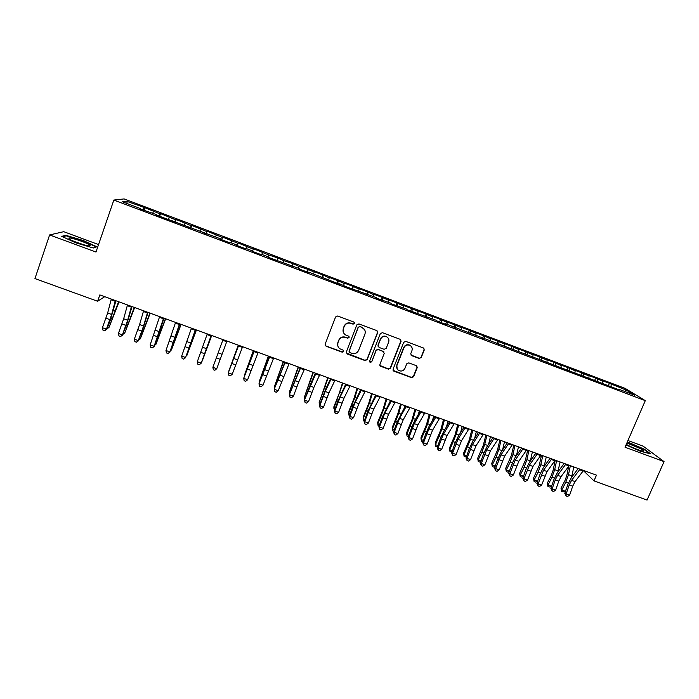 <?xml version="1.0" encoding="UTF-8"?>
<svg xmlns="http://www.w3.org/2000/svg" width="699" height="699" viewBox="0 0 699 699"><rect width="100%" height="100%" fill="white"/><g stroke="black" fill="none" stroke-linecap="round" stroke-linejoin="round"><path stroke-width="1.05" d="M354.524 323.497L353.869 322.038L337.687 316.009L335.581 316.962L325.149 344.188L326.092 346.258L342.23 352.182L343.698 351.527L343.27 350.199L339.924 348.801C337.844 347.237 337.189 345.21 337.958 342.72L338.823 340.457C340.247 337.643 342.484 336.63 345.542 337.434L347.63 338.202L349.098 337.538L348.644 336.184L345.463 334.882C343.279 333.327 342.571 331.256 343.358 328.687L344.231 326.416C345.656 323.585 347.901 322.58 350.968 323.384L353.056 324.161L354.524 323.497M343.314 332.252L343.261 328.443L344.135 326.171C345.559 323.349 347.796 322.344 350.854 323.148L352.943 323.925L354.41 323.261L354.419 322.484M325.061 345L326.022 345.979L342.134 351.903L343.602 351.248L343.655 350.627M337.818 345.97L337.87 342.449L338.735 340.195C340.151 337.381 342.388 336.376 345.446 337.171L347.525 337.94L348.993 337.285L349.028 336.586M419.182 358.447L421.261 357.512L424.258 349.989L423.568 348.032L405.769 341.383L403.681 342.327L393.074 369.177L393.694 371.064L411.536 377.661L413.607 376.726L417.207 367.691L416.56 365.769L408.81 362.877L406.731 363.821L404.948 368.312C403.472 370.951 401.366 371.667 398.631 370.453C396.857 369.168 396.307 367.482 396.971 365.376L403.952 347.7C405.359 345.131 407.403 344.38 410.086 345.446C412.008 346.713 412.628 348.452 411.938 350.671L410.776 353.615L411.44 355.555L419.182 358.447L421.043 357.224L424.031 349.71L423.9 348.277M583.403 470.628L593.993 480.886L596.465 475.154L99.835 294.908L97.633 301.26L104.745 296.691M593.993 480.886L647.047 500.082L664.05 461.62L643.132 446.154L627.938 440.527M98.542 244.571L63.749 231.692L49.612 234.934L95.981 252.042L113.841 200.054L645.291 400.649L625.028 447.229L664.05 461.62M49.612 234.934L34.95 278.578L97.633 301.26M377.696 332.645L376.77 330.575L358.919 323.925L356.813 324.869L346.328 351.981L347.263 354.035L365.07 360.579L367.158 359.644L377.696 332.645L377.486 331.108M382.423 332.68L400.361 339.382L401.06 341.348L390.461 368.216L388.382 369.151L380.527 366.224L379.915 364.336L384.197 353.441L383.279 351.387L378.246 349.526L376.158 350.47L371.719 361.829L370.042 362.379L369.614 361.06L380.335 333.624L382.423 332.68M113.841 200.054L124.125 198.918L625.159 388.391L645.291 400.649M143.898 210.373L144.842 207.682L126.519 201.225L122.386 201.749L140.35 208.538L139.477 208.704L156.602 214.672L155.825 214.873L220.832 238.927L220.447 239.276L230.041 242.894L230.364 242.527L236.699 244.921L236.419 245.305L245.961 248.905L246.188 248.503L252.496 250.889L252.304 251.308L261.802 254.89L261.942 254.453L268.215 256.83L268.119 257.276L299.443 268.617L299.53 269.141L308.897 272.671L308.757 272.138L339.932 284.388L339.609 283.785L346.101 286.721L376.254 297.625L376.787 298.307L391.405 303.349L392.025 304.065L406.486 309.045L407.194 309.788L436.447 320.36L437.321 321.164L446.303 324.563L445.377 323.733L618.746 389.675M144.842 207.682L159.844 213.824L158.822 216.008M159.625 216.314L160.569 213.632L159.844 213.824M160.569 213.632L175.598 219.774L174.61 221.967M175.292 222.221L176.235 219.547L175.598 219.774M176.235 219.547L191.281 225.707L190.329 227.9M190.871 228.11L191.823 225.445L191.281 225.707M191.823 225.445L206.895 231.605L205.969 233.807M206.388 233.964L206.895 231.605M207.341 231.308L222.431 237.477L221.539 239.687M221.836 239.801L222.431 237.477M222.789 237.153L237.905 243.322L237.04 245.541M237.206 245.602L237.905 243.322M238.167 242.964L253.3 249.141L252.47 251.369M252.514 251.387L253.3 249.141M253.484 248.757L268.626 254.934L267.979 256.743M276.856 260.578L277.826 257.957L268.626 254.934M277.826 257.957L283.89 260.701L283.261 262.509M291.981 266.293L292.96 263.68L283.89 260.701M292.96 263.68L299.076 266.441L298.482 268.259M307.044 271.972L308.023 269.368L299.076 266.441M308.023 269.368L314.192 272.164L313.624 273.973M322.029 277.634L323.017 275.039L314.026 271.64L314.192 272.164M323.017 275.039L329.246 277.853L328.696 279.67M336.953 283.27L337.94 280.683L328.993 277.302L329.246 277.853M337.94 280.683L344.231 283.514L343.707 285.341M351.815 288.879L352.803 286.302L343.899 282.938L344.231 283.514M352.803 286.302L359.146 289.15L358.648 290.985M366.608 294.462L367.595 291.894L358.727 288.538L359.146 289.15M367.595 291.894L374 294.768L373.528 296.603M381.331 300.028L382.327 297.459L373.493 294.122L374 294.768M382.327 297.459L388.784 300.352L388.329 302.195M395.992 305.559L396.988 303.008L388.198 299.679L388.784 300.352M396.988 303.008L403.506 305.917L403.07 307.761M410.584 311.072L411.589 308.521L402.834 305.218L403.506 305.917M411.589 308.521L418.159 311.457L417.749 313.301M425.114 316.56L426.119 314.017L417.408 310.723L418.159 311.457M426.119 314.017L432.742 316.97L432.358 318.823M439.584 322.021L440.588 319.487L431.921 316.21L432.742 316.97M440.588 319.487L447.273 322.457L446.906 324.31M453.983 327.464L454.997 324.939L446.364 321.671L447.273 322.457M454.997 324.939L461.724 327.927L461.392 329.779M468.321 332.873L469.344 330.356L460.746 327.106L461.724 327.927M469.344 330.356L476.124 333.362L475.809 335.232M482.598 338.264L483.621 335.756L475.058 332.523L476.124 333.362M483.621 335.756L490.453 338.779L490.156 340.649M496.814 343.637L497.837 341.129L489.317 337.905L490.453 338.779M497.837 341.129L504.722 344.179L504.451 346.049M511.021 348.845L512 346.486L503.507 343.279L504.722 344.179M512 346.486L518.929 349.544L518.623 351.833M525.167 354.035L526.094 351.815L517.644 348.618L518.929 349.544M526.094 351.815L533.075 354.891L532.795 357.215M539.252 359.207L540.126 357.119L531.712 353.939L533.075 354.891M540.126 357.119L547.16 360.212L546.898 362.545M553.232 364.467L554.097 362.397L545.718 359.234L547.16 360.212M554.097 362.397L561.183 365.516L560.947 367.849M567.142 369.719L568.007 367.657L559.672 364.502L561.183 365.516M568.007 367.657L575.146 370.793L574.936 373.126M580.991 374.952L581.856 372.899L573.556 369.754L575.146 370.793M581.856 372.899L589.047 376.045L588.864 378.386M594.779 380.16L595.653 378.107L587.387 374.987L589.047 376.045M595.653 378.107L602.888 381.278L602.73 383.629M608.506 385.35L609.388 383.297L601.149 380.186L602.888 381.278M609.388 383.297L626.278 390.121L634.552 395.18L619.087 389.343M611.162 384.406L611.04 386.407M626.278 390.121L624.679 391.449M597.357 379.19L597.208 381.278M583.49 373.948L583.316 376.123M569.563 368.688L569.353 370.968M555.583 363.401L555.338 365.734M541.533 358.089L541.262 360.413M527.43 352.759L527.133 355.083M513.258 347.403L512.935 349.718M499.025 342.021L498.675 344.336M484.73 336.621L484.355 338.928M470.375 331.195L469.973 333.493M455.949 325.743L455.521 328.041M441.471 320.264L441.008 322.562M426.914 314.768L426.434 317.058M412.305 309.246L411.79 311.527M397.626 303.698L397.084 305.97M382.877 298.123L382.309 300.395M368.067 292.523L367.464 294.795M353.187 286.896L352.558 289.159M338.246 281.251L337.591 283.506M323.235 275.581L322.545 277.826M308.154 269.875L307.438 272.121M293.012 264.152L292.261 266.389M277.791 258.403L277.014 260.631M262.509 252.619L261.697 254.847M236.699 244.921L236.559 245.358M247.149 246.817L246.467 248.617M220.832 238.927L220.692 239.373M231.727 240.989L231.019 242.78M204.886 232.907L204.755 233.352M216.227 235.135L215.493 236.917M188.87 226.86L188.747 227.306M200.657 229.246L199.905 231.028M172.767 220.779L172.662 221.233M185.017 223.339L184.239 225.113M156.602 214.672L156.497 215.126M169.307 217.398L168.494 219.163M140.35 208.538L140.254 208.992M153.527 211.43L152.688 213.195M126.519 201.225L127.393 203.645M144.02 207.839L142.963 210.015M96.846 246.773L83.251 240.508L65.863 235.318L61.748 236.341L75.606 242.763L93.325 248.005L96.846 246.773M626.024 444.922L640.389 451.274L650.62 453.861L644.426 449.239L627.344 441.899M261.662 254.838L262.632 252.217M346.276 352.943L364.939 360.282L367.019 359.347L377.539 332.392M359.767 326.66L358.299 327.324L349.089 351.108L349.517 352.436L351.938 353.353C354.978 354.148 357.206 353.144 358.631 350.339L364.939 334.105C365.743 331.466 365 329.369 362.711 327.831L359.644 326.416L358.299 327.324M349.046 351.754L358.176 327.08M364.616 329.718L361.968 327.482M359.644 326.416L361.837 327.237M379.906 365.472L388.216 368.845L390.287 367.91L400.868 341.086L400.772 339.705M384.004 351.938L378.098 349.255L376.01 350.19L371.719 361.829M369.579 361.767L371.571 361.532M388.644 342.099C389.326 339.88 388.705 338.141 386.792 336.857C384.074 335.765 382.012 336.516 380.606 339.111L378.15 345.376L379.068 347.429L384.101 349.299L386.189 348.355L388.644 342.099M388.163 338.089L386.626 336.603C383.908 335.511 381.846 336.263 380.448 338.849L380.606 339.111M378.176 346.59L377.993 345.105L380.448 338.849M410.855 354.97L418.963 358.159M411.283 346.424L409.885 345.175C407.194 344.109 405.158 344.86 403.76 347.429L403.952 347.7M397.172 368.906L396.787 365.07L403.76 347.429M393.091 370.365L411.327 377.338L413.397 376.403L416.997 367.386L416.919 366.058M65.645 235.956L65.863 235.318M119.031 301.881L108.939 327.569L118.568 301.706M107.69 327.123L108.939 327.569L107.165 328.53M115.344 300.544L111.665 314.463L106.414 329.159L106.877 329.29L110.425 319.827L115.938 300.753M111.29 299.067L107.655 313.012L102.404 327.726L106.414 329.159L104.597 330.793L102.998 330.216L102.404 327.726M106.877 329.29L104.597 330.793M134.654 307.551L124.667 333.213L134.252 307.403M123.601 332.829L124.667 333.213L123.076 334.227M150.206 313.187L140.324 338.823L149.874 313.073M139.442 338.508L140.324 338.823L138.996 339.714M131.508 306.407L127.655 320.229L122.395 334.882L126.327 325.551L132.024 306.59M127.48 304.939L123.671 318.788L118.411 333.458L122.395 334.882L120.569 336.507L118.97 335.939L118.411 333.458M122.797 334.987L120.569 336.507M147.603 312.243L143.575 325.97L138.306 340.588L142.15 331.239L148.022 312.401M143.583 310.793L139.599 324.537L134.33 339.164L138.306 340.588L136.462 342.195L134.881 341.628L134.33 339.164M138.638 340.666L136.462 342.195M89.559 244.947C86.702 242.605 70.555 237.214 68.817 238.036L69.087 238.866C71.403 240.832 84.579 245.515 88.677 245.838C90.223 245.987 90.52 245.69 89.559 244.947M83.775 244.764L74.19 241.443M62.578 236.725L66.178 235.825L83.024 240.849L96.209 246.922L93.212 247.97M626.287 444.328L628.165 445.394C634.308 448.47 639.253 450.392 642.993 451.161C644.557 451.231 643.596 450.322 640.109 448.443L626.846 443.035M637.025 449.361L630.437 446.539M627.186 442.257L643.989 449.431L649.554 453.59M165.68 318.805L155.903 344.415L165.418 318.709M155.204 344.161L155.903 344.415L154.863 345.096M181.093 324.397L171.421 349.981L180.901 324.327M170.897 349.788L171.421 349.981L170.652 350.47M163.618 318.062L154.138 346.258L157.904 336.909L163.95 318.185M159.625 316.612L150.189 344.843L154.138 346.258L152.286 347.857L150.713 347.298L150.189 344.843M154.409 346.32L152.286 347.857M179.564 323.847L169.901 351.903L179.809 323.934M175.58 322.405L165.969 350.496L169.901 351.903L168.04 353.502L166.467 352.934L165.969 350.496M170.102 351.938L168.04 353.502M196.436 329.972L186.86 355.52L196.305 329.919M195.432 329.605L185.593 357.53L195.589 329.666M191.465 328.163L181.67 356.123L185.593 357.53L183.715 359.111L182.151 358.552L181.67 356.123M185.724 357.538L183.715 359.111M211.701 335.511L202.229 361.034L211.64 335.485M211.22 335.337L201.207 363.122L211.299 335.363M207.28 333.904L197.31 361.724L201.207 363.122L199.329 364.703L197.765 364.144L197.31 361.724M199.355 364.695L201.277 363.113M226.939 341.042L216.751 368.696L212.872 367.307L213.309 369.701L214.864 370.26L216.751 368.696M223.016 339.618L212.872 367.307M238.263 345.149L228.966 370.619L238.315 345.166M242.588 346.721L232.225 374.236L228.363 372.855L228.783 375.241L228.328 372.803L238.612 345.28M238.682 345.306L228.328 372.803M232.225 374.236L230.329 375.8L228.783 375.241M253.353 350.627L244.152 376.062L253.466 350.671M258.167 352.375L247.629 379.758L243.785 378.377L244.187 380.754L243.689 378.308L254.13 350.907M254.279 350.959L243.689 378.308M247.629 379.758L245.716 381.305L244.187 380.754M268.364 356.079L259.268 381.488L268.547 356.141M259.521 382.301L259.268 381.488L259.748 381.663M273.667 358.002L262.964 385.254L259.137 383.882L259.512 386.241L258.979 383.786L269.569 356.507M269.797 356.595L258.979 383.786M262.964 385.254L261.042 386.792L259.512 386.241M283.313 361.497L274.314 386.888L283.567 361.593M274.646 388.006L274.314 386.888L274.969 387.115M289.098 363.602L278.237 390.724L274.419 389.36L274.777 391.711L274.2 389.238L284.939 362.091M285.253 362.204L274.2 389.238M278.237 390.724L276.297 392.253L274.777 391.711M298.202 366.905L289.299 392.253L298.508 367.019M289.701 393.703L289.299 392.253L290.12 392.55M304.467 369.177L298.761 381.951L293.431 396.167L289.639 394.804L289.971 397.146L289.351 394.664L300.238 367.639M300.631 367.788L289.351 394.664M293.431 396.167L291.483 397.687L289.971 397.146M313.021 372.279L304.214 397.609L313.388 372.418M304.703 399.33L304.214 397.609L305.201 397.958M319.758 374.725L313.895 387.403L308.556 401.584L304.781 400.23L305.096 402.563L304.432 400.073L310.74 383.48L315.467 373.17M315.939 373.336L304.432 400.073M308.556 401.584L306.599 403.105L305.096 402.563M327.77 377.635L319.059 402.93L328.207 377.792M319.714 404.712L319.059 402.93L320.212 403.34M334.978 380.247L328.967 392.838L323.611 406.984L319.854 405.638L320.151 407.954L319.452 405.455L325.778 388.906L330.627 378.675M331.177 378.867L325.201 391.484L319.854 405.638L319.452 405.455M323.611 406.984L321.654 408.487L320.151 407.954M342.458 382.965L339.268 393.205L333.912 406.669L333.842 408.233L342.956 383.148M334.664 410.068L333.842 408.233L335.153 408.705M350.129 385.752L343.96 398.255L338.604 412.358L334.865 411.012L335.136 413.319L334.402 410.811L337.713 401.619L345.717 384.144M346.346 384.38L340.221 396.901L334.865 411.012L334.402 410.811M338.604 412.358L336.638 413.852L335.136 413.319M357.084 388.268L353.956 398.517L348.574 411.929L348.556 413.511L354.909 397.443L357.635 388.478M349.544 415.398L348.923 415.18L348.556 413.511L350.033 414.044M365.21 391.222L358.893 403.638L353.528 417.705L349.806 416.368L350.059 418.657L349.282 416.141L352.576 406.967L360.745 389.596M361.453 389.859L355.162 402.292L349.806 416.368L349.282 416.141M353.528 417.705L351.553 419.19L350.059 418.657M371.641 393.554L368.591 403.795L363.174 417.172L363.209 418.771L369.588 402.746L372.261 393.782M364.362 420.711L363.541 420.422L363.209 418.771L364.843 419.356M380.23 396.674L373.755 408.994L368.39 423.026L364.677 421.698L364.913 423.978L364.092 421.445L367.377 412.288L375.695 395.031M376.481 395.311L370.042 407.657L364.677 421.698L364.092 421.445M368.39 423.026L366.398 424.503L364.913 423.978M386.136 398.814L383.157 409.064L377.705 422.388L377.801 423.996L384.205 408.033L386.809 399.059M379.111 425.997L378.098 425.639L377.801 423.996L379.592 424.643M390.243 401.077L390.444 400.378M395.18 402.1L388.548 414.332L383.183 428.321L379.487 427.002L379.706 429.265L378.849 426.731L382.117 417.591L390.584 400.431M391.449 400.745L384.861 413.004L379.487 427.002L378.849 426.731M383.183 428.321L381.182 429.798L379.706 429.265M400.571 404.057L397.652 414.297L392.174 427.578L392.322 429.203L398.753 413.284L401.305 404.319M393.79 431.266L392.593 430.829L392.322 429.203L394.271 429.911M404.302 407.805L404.913 405.63M410.06 407.5L403.279 419.645L397.906 433.598L394.227 432.288L394.428 434.542L393.528 431.991L396.779 422.878L405.411 405.813M406.346 406.154L399.601 418.325L394.227 432.288L393.528 431.991M397.906 433.598L395.896 435.066L394.428 434.542M414.935 409.273L412.087 419.514L406.582 432.751L406.783 434.394L413.24 418.526L415.73 409.562M408.408 436.499L407.028 436.001L406.783 434.394L408.889 435.154M418.386 414.289L419.33 410.863M424.87 412.873L417.95 424.94L412.567 438.85L408.906 437.539L409.081 439.785L408.146 437.233L411.388 428.129L414.568 420.973L420.16 411.169M421.174 411.528L414.289 423.62L408.906 437.539L408.146 437.233M412.567 438.85L410.549 440.309L409.081 439.785M429.247 414.463L426.469 424.704L420.929 437.897L421.174 439.557L427.666 423.734L430.095 414.769M423.009 441.593L421.392 441.156L420.929 437.897M421.392 441.156L421.174 439.557L423.437 440.37M432.471 420.562L433.677 416.071M439.619 418.229L432.55 430.208L427.159 444.083L423.515 442.773L423.673 445.01L422.703 442.45L425.927 433.363L429.142 426.233L434.857 416.499M435.94 416.892L428.906 428.889L423.515 442.773L422.703 442.45M427.159 444.083L425.132 445.534L423.673 445.01M443.489 419.627L440.781 429.876L435.206 443.026L435.512 444.695L442.03 428.924L444.398 419.959M437.557 446.617L435.704 446.285L435.206 443.026M435.704 446.285L435.512 444.695L437.932 445.569M446.539 426.678L447.963 421.252M454.298 423.55L447.08 435.451L441.689 449.291L438.063 447.989L438.203 450.208L437.198 447.64L440.405 438.57L443.647 431.475L449.474 421.803M450.637 422.222L443.454 434.14L438.063 447.989L437.198 447.64M441.689 449.291L439.654 450.724L438.203 450.208M457.67 424.782L455.023 435.023L449.431 448.129L449.78 449.815L456.325 434.096L458.64 425.132M452.043 451.624L449.946 451.388L449.431 448.129M449.946 451.388L449.78 449.815L452.349 450.741M460.589 432.646L462.188 426.416M471.79 429.902L469.212 440.143L463.586 453.214L463.987 454.909L470.558 439.243L472.821 430.278M466.46 456.613L464.127 456.473L463.586 453.214M464.127 456.473L463.987 454.909L466.714 455.888M474.621 438.5L476.351 431.554M485.857 435.005L483.341 445.246L477.679 458.273L478.142 459.986L481.978 452.043L484.739 444.363L486.932 435.398M480.807 461.585L479.654 462.039L478.247 461.532L477.679 458.273M478.247 461.532L478.142 459.986L481.008 461.017M488.61 444.249L490.453 436.674M499.855 440.09L497.408 450.331L491.72 463.306L492.227 465.036L496.098 457.129L498.85 449.466L500.991 440.501M495.093 466.548L493.712 467.072L492.306 466.574L491.72 463.306M492.306 466.574L492.227 465.036L495.241 466.119M502.564 449.911L504.495 441.768M513.791 445.149L511.406 455.39L505.692 468.321L506.251 470.069L510.165 462.188L512.9 454.542L514.988 445.578M509.318 471.484L507.701 472.087L506.303 471.589L505.692 468.321M506.303 471.589L506.251 470.069L509.414 471.205M516.474 455.495L518.475 446.844M527.675 450.182L525.351 460.423L519.61 473.319L520.222 475.075L524.163 467.229L526.889 459.601L528.916 450.637M523.472 476.412L521.637 477.085L520.239 476.587L519.61 473.319M520.239 476.587L520.222 475.075L523.525 476.264M530.349 461.008L532.393 451.895M541.498 455.198L539.235 465.438L533.468 478.291L534.123 480.064L538.099 472.253L540.825 464.634L542.791 455.669M534.123 481.559L534.123 480.064L537.575 481.305L535.504 482.057L534.123 481.559L533.468 478.291M544.163 466.46L546.251 456.928M468.915 428.854L461.55 440.667L456.159 454.472L452.541 453.179L452.664 455.39L451.624 452.812L454.813 443.76L458.09 436.692L464.04 427.089M465.263 427.535L457.941 439.365L452.541 453.179L451.624 452.812M456.159 454.472L454.114 455.905L452.664 455.39M483.463 434.14L475.958 445.866L470.558 459.636L466.967 458.343L467.063 460.545L465.988 457.959L469.16 448.924L472.463 441.882L478.535 432.349M479.829 432.821L472.367 444.564L466.967 458.343L465.988 457.959M470.558 459.636L468.505 461.052L467.063 460.545M497.95 439.391L490.305 451.038L484.896 464.774L481.314 463.489L481.401 465.674L480.283 463.079L483.455 454.062L486.775 447.054L492.961 437.583M494.333 438.081L486.722 449.745L481.314 463.489L480.283 463.079M484.896 464.774L482.834 466.189L481.401 465.674M512.367 444.625L504.582 456.185L499.173 469.885L495.608 468.61L495.678 470.785L494.525 468.181L497.671 459.182L501.034 452.201L507.325 442.799M508.767 443.323L501.017 454.9L495.608 468.61L494.525 468.181M499.173 469.885L497.103 471.292L495.678 470.785M526.723 449.841L518.807 461.314L513.389 474.979L509.842 473.704L509.886 475.87L508.697 473.258L511.834 464.276L515.224 457.321L521.629 447.989M523.14 448.54L515.25 460.038L509.842 473.704L508.697 473.258M513.389 474.979L511.31 476.377L509.886 475.87M541.017 455.023L532.961 466.425L527.535 480.047L524.005 478.78L524.04 480.938L522.808 478.317L525.936 469.352L529.353 462.423L535.871 453.162M537.452 453.73L529.423 465.15L524.005 478.78L522.808 478.317M527.535 480.047L525.447 481.445L524.04 480.938M547.265 483.245L547.972 485.036L551.424 486.268L549.318 487.011L547.946 486.513L547.265 483.245L551.258 475.486L553.058 470.436L555.259 460.195L547.055 471.51L541.629 485.097L538.108 483.839L538.125 485.98L536.867 483.35L539.977 474.403L543.411 467.5L550.052 458.308M551.694 458.902L543.534 470.235L538.108 483.839L536.867 483.35M541.629 485.097L539.532 486.478L538.125 485.98M547.946 486.513L547.972 485.036L551.983 477.251L554.691 469.649L556.614 460.685M551.424 486.268L551.913 485.324M557.924 471.877L560.056 461.934M569.414 465.333L561.087 476.569L558.763 481.157L555.653 490.121L552.158 488.872L552.158 491.004L550.856 488.365L553.957 479.435L557.418 472.559L564.163 463.428M565.884 464.049L557.584 475.303L555.259 479.898L552.158 488.872L550.856 488.365M555.653 490.121L553.556 491.502L552.158 491.004M568.724 466.312L566.828 475.407L565.037 480.44L561 488.173L561.76 489.982L565.806 482.231L568.505 474.638L570.367 465.683M561.699 491.449L561.76 489.982L565.194 491.214L563.079 491.939L561.699 491.449L561 488.173M565.194 491.214L566.181 489.317M571.633 477.242L573.8 466.923M583.525 470.453L575.059 481.611L572.717 486.181L569.624 495.128L566.138 493.878L566.12 496.002L564.792 493.354L567.868 484.442L571.363 477.6L578.222 468.531M580.004 469.178L571.572 480.353L569.231 484.931L566.138 493.878L564.792 493.354M569.624 495.128L567.509 496.5L566.12 496.002M110.94 318.438L111.788 318.744M113.456 310.173L114.793 310.653M111.665 314.463L107.655 313.012M109.979 319.661L105.968 318.22M115.143 301.252L111.097 299.775M126.834 324.161L127.559 324.423M129.411 315.939L130.556 316.35M142.657 329.858L143.26 330.077M145.296 321.68L146.24 322.021M127.655 320.229L123.671 318.788M125.942 325.402L121.958 323.969M131.307 307.114L127.27 305.646M143.575 325.97L139.599 324.537M141.836 331.125L137.869 329.692M147.393 312.951L143.374 311.492M158.411 335.529L158.883 335.703M161.111 327.394L161.862 327.665M176.847 333.082L177.406 333.283M159.416 331.684L155.458 330.26M157.651 336.813L153.701 335.398M163.4 318.753L159.407 317.302M175.187 337.372L171.246 335.957M173.396 342.484L169.464 341.068M179.328 324.537L175.353 323.095M190.879 343.034L186.965 341.619M189.071 348.119L185.156 346.713M195.196 330.295L191.238 328.853M206.502 348.67L202.605 347.263M204.667 353.738L200.779 352.331M210.976 336.018L207.035 334.585M222.055 354.279L218.175 352.881M220.202 359.321L216.323 357.932M226.694 341.715L222.771 340.299M237.538 359.863L233.676 358.473M235.659 364.887L231.797 363.497M242.335 347.394L238.429 345.979M252.951 365.42L249.106 364.039M251.046 370.426L247.21 369.046M257.905 353.039L254.017 351.632M265.437 365.105L265.961 365.289M268.294 370.959L264.467 369.579M266.363 375.94L262.544 374.559M273.396 358.666L269.526 357.259M277.625 378.456L278.071 378.613M280.517 370.557L281.216 370.811M283.567 376.464L279.749 375.092M281.618 381.427L277.809 380.055M288.827 364.258L284.974 362.868M292.645 383.865L293.204 384.066M295.528 375.983L296.411 376.298M298.761 381.951L294.969 380.579M296.795 386.888L293.012 385.525M304.179 369.832L300.343 368.443M307.604 389.247L308.276 389.492M310.47 381.383L311.527 381.759M313.895 387.403L310.12 386.049M311.911 392.322L308.137 390.968M319.46 375.38L315.651 373.991M322.484 394.612L323.27 394.891M325.35 386.757L326.582 387.202M328.967 392.838L325.201 391.484M326.949 397.74L323.2 396.385M334.681 380.894L330.88 379.522M337.311 399.95L338.202 400.274M340.16 392.113L341.566 392.62M343.96 398.255L340.221 396.901M341.925 403.131L338.194 401.785M349.823 386.39L346.04 385.018M352.069 405.263L353.074 405.621M354.909 397.443L356.49 398.011M358.893 403.638L355.162 402.292M356.839 408.496L353.117 407.159M364.904 391.859L361.138 390.496M366.757 410.549L367.875 410.951M369.588 402.746L371.344 403.384M373.755 408.994L370.042 407.657M371.676 413.834L367.971 412.506M379.906 397.312L376.167 395.949M381.383 415.818L382.606 416.263M384.205 408.033L386.128 408.723M388.548 414.332L384.861 413.004M386.46 419.155L382.764 417.827M394.848 402.729L391.125 401.375M395.94 421.06L397.277 421.541M398.753 413.284L400.85 414.044M403.279 419.645L399.601 418.325M401.165 424.45L397.495 423.122M409.728 408.129L406.014 406.774M410.435 426.285L411.877 426.801M413.24 418.526L415.503 419.339M417.95 424.94L414.289 423.62M415.809 429.719L412.157 428.4M424.529 413.493L420.833 412.157M424.87 431.475L426.416 432.034M427.666 423.734L430.095 424.616M432.55 430.208L428.906 428.889M430.392 434.961L426.748 433.651M439.269 418.85L435.591 417.513M439.243 436.657L440.894 437.251M442.03 428.924L444.616 429.868M447.08 435.451L443.454 434.14M444.905 440.187L441.287 438.885M453.948 424.171L450.287 422.843M453.555 441.803L455.302 442.441M456.325 434.096L459.077 435.093M467.797 446.932L469.649 447.605M470.558 439.243L473.476 440.291M481.978 452.043L483.935 452.751M484.739 444.363L487.806 445.473M496.098 457.129L498.16 457.871M498.85 449.466L502.083 450.637M510.165 462.188L512.323 462.965M512.9 454.542L516.29 455.765M524.163 467.229L526.417 468.042M526.889 459.601L530.384 460.859M538.099 472.253L540.458 473.101M540.825 464.634L544.294 465.892M461.55 440.667L457.941 439.365M459.357 445.385L455.748 444.092M468.557 429.466L464.905 428.146M475.958 445.866L472.367 444.564M473.747 450.567L470.156 449.274M483.096 434.743L479.47 433.432M490.305 451.038L486.722 449.745M488.068 455.722L484.494 454.437M497.574 440.003L493.966 438.692M504.582 456.185L501.017 454.9M502.336 460.851L498.771 459.575M511.991 445.228L508.391 443.926M518.807 461.314L515.25 460.038M516.535 465.962L512.987 464.686M526.347 450.436L522.765 449.134M532.961 466.425L529.423 465.15M530.672 471.047L527.142 469.78M540.633 455.617L537.068 454.324M547.055 471.51L543.534 470.235M544.748 476.115L541.236 474.848M554.857 460.781L551.31 459.496M551.983 477.251L554.438 478.133M554.691 469.649L558.151 470.899M561.087 476.569L557.584 475.303M558.763 481.157L555.259 479.898M569.021 465.918L565.482 464.634M565.806 482.231L568.357 483.149M568.505 474.638L571.948 475.888M575.059 481.611L571.572 480.353M572.717 486.181L569.231 484.931M583.115 471.03L579.602 469.754M70.127 239.53L68.817 238.036"/></g></svg>
